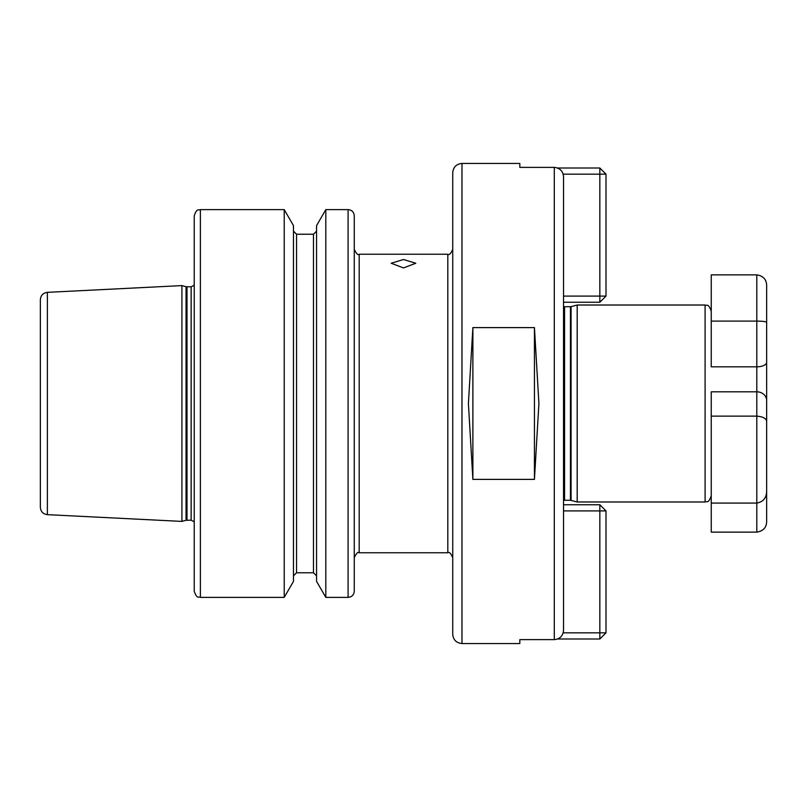 <?xml version="1.0" encoding="UTF-8"?>
<svg xmlns="http://www.w3.org/2000/svg" width="807" height="807" viewBox="0 0 807 807"><rect width="100%" height="100%" fill="white"/><g stroke="black" fill="none" stroke-linecap="round" stroke-linejoin="round"><path stroke-width="1.21" d="M403.5 259.511L391.193 263.243L403.5 267.924L415.807 263.243L403.5 259.511M461.977 643.552C456.369 642.997 453.292 639.921 452.737 634.312L452.737 172.688C453.292 167.079 456.369 164.003 461.977 163.448L461.977 643.552L519.829 643.552L519.829 639.618L554.298 639.618L554.298 167.382C559.947 167.977 563.024 171.104 563.528 176.773L563.528 630.227C563.024 635.896 559.947 639.033 554.298 639.618M563.528 500.491L564.577 500.259L564.577 306.741L571.074 306.66L577.197 305.016L577.197 501.984L705.096 501.984L705.096 305.016C706.761 306.176 708.173 302.635 711.249 311.169M354.263 557.687L354.263 249.313C356.442 253.842 358.086 255.476 359.186 254.235L359.186 552.765C358.086 551.524 356.442 553.158 354.263 557.687M47.371 514.654C43.074 514.059 40.733 511.598 40.35 507.28L40.35 299.72C40.733 295.402 43.074 292.941 47.371 292.346L47.371 514.654L181.918 521.403L181.918 285.597L186.044 286.707L186.044 520.293L191.148 520.172L194.225 521.816M354.263 215.772L354.263 591.228C353.89 594.971 351.842 597.019 348.099 597.382L348.099 209.618C351.842 209.981 353.89 212.029 354.263 215.772M200.378 597.382C198.562 596.202 197.15 599.641 194.225 591.228L194.225 215.772C197.15 207.359 198.562 210.798 200.378 209.618L200.378 597.382L284.225 597.382L284.225 209.618L293.476 225.637L293.476 581.363L284.225 597.382M325.806 209.618L316.556 225.637L316.556 581.363L325.806 597.382L325.806 209.618L348.099 209.618M472.882 327.612L468.403 403.5L472.882 479.388L534.436 479.388L538.915 403.5L534.436 327.612L472.882 327.612L472.882 479.388M461.977 163.448L519.829 163.448L519.829 167.382L554.298 167.382M534.436 479.388L534.436 327.612M563.528 296.098L599.843 296.098L599.843 302.252L563.528 302.252M557.617 168.007L599.843 168.007L599.843 174.161L563.165 174.161M606.007 296.098L599.843 296.098L599.843 174.161L606.007 174.161L606.007 296.098L599.843 302.252M599.843 168.007L606.007 174.161M563.528 504.748L599.843 504.748L599.843 510.902L563.528 510.902M599.843 504.748L606.007 510.902L606.007 632.839L599.843 638.993L557.617 638.993M563.165 632.839L599.843 632.839L599.843 510.902L606.007 510.902M606.007 632.839L599.843 632.839L599.843 638.993M756.805 532.136L756.805 503.084L711.249 503.084L711.249 391.809L756.805 391.809L756.805 366.832L711.249 366.832L711.249 274.864L756.805 274.864C763.22 275.913 766.499 279.454 766.65 285.476L766.65 521.524C766.499 527.546 763.22 531.087 756.805 532.136L711.249 532.136L711.249 503.084M766.65 491.201C766.499 497.909 763.22 501.873 756.805 503.084L756.805 416.13L711.249 416.13M766.65 322.467C766.499 321.65 763.22 321.186 756.805 321.095L711.249 321.095M766.65 484.533L766.65 385.363M766.65 315.799L766.65 325.221M766.65 400.504A9.845 8.695 180 0 0 756.805 391.809L756.805 416.13C763.22 416.725 766.499 418.571 766.65 421.637M570.438 306.741L570.438 500.259L577.197 501.984M571.074 306.66L571.074 500.34M359.186 552.765L447.814 552.765L447.814 254.235C449.156 255.365 450.79 253.731 452.737 249.313M316.556 575.845L313.479 572.768L313.479 234.232L296.552 234.232L296.552 572.768L293.476 575.845M186.044 286.707L191.148 286.828L191.148 520.172M187.002 286.828L187.002 520.172M766.65 362.212A9.845 4.62 180 0 1 756.805 366.832L756.805 274.864M447.814 552.765C449.156 551.635 450.79 553.269 452.737 557.687M359.186 254.235L447.814 254.235M577.197 305.016L705.096 305.016M47.371 292.346L181.918 285.597M200.378 209.618L284.225 209.618M186.044 520.293L181.918 521.403M191.148 286.828L194.225 285.184M313.479 572.768L296.552 572.768M325.806 597.382L348.099 597.382M313.479 234.232L316.556 231.155M296.552 234.232L293.476 231.155M564.577 500.259L570.438 500.259M564.577 306.741L563.528 306.509M705.096 501.984C706.761 500.824 708.173 504.365 711.249 495.831"/></g></svg>
